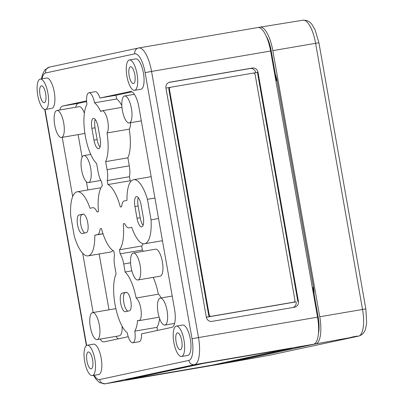 <?xml version="1.0" encoding="UTF-8"?>
<svg xmlns="http://www.w3.org/2000/svg" width="404" height="404" viewBox="0 0 404 404"><rect width="100%" height="100%" fill="white"/><g stroke="black" fill="none" stroke-linecap="round" stroke-linejoin="round"><path stroke-width="0.61" d="M257.691 27.568A25.659 8.651 80.3 0 1 257.808 27.543A25.659 8.651 80.3 0 1 270.609 51.02L317.539 317.165A25.659 8.651 80.3 0 1 313.529 344.248L224.377 363.363A25.659 8.651 80.3 0 1 224.26 363.388A25.659 8.651 80.3 0 1 224.139 363.403M313.524 287.38L312.954 287.476L318.18 317.125A20.872 7.035 80.3 0 1 318.438 333.679M266.074 35.855A20.872 7.035 80.3 0 1 271.251 50.975L276.477 80.623L277.048 80.527M87.092 345.253A15.397 5.191 80.3 0 1 87.163 345.243A15.397 5.191 80.3 0 1 94.879 359.54A15.397 5.191 80.3 0 1 92.365 375.589A15.397 5.191 80.3 0 1 84.668 361.398A15.397 5.191 80.3 0 1 87.092 345.253M91.248 368.837A8.555 2.884 -99.7 0 0 92.592 359.858A8.555 2.884 -99.7 0 0 88.309 351.985A8.555 2.884 -99.7 0 0 86.921 360.903A8.555 2.884 -99.7 0 0 91.203 368.847A8.555 2.884 -99.7 0 0 91.248 368.837M211.989 321.382L294.526 307.227A5.131 4.833 77.9 0 0 294.713 307.191A5.131 4.833 77.9 0 0 298.399 301.359L258.005 72.271A5.131 4.833 77.9 0 0 252.354 68.034L169.811 82.189A5.131 4.833 77.9 0 0 169.624 82.224A5.131 4.833 77.9 0 0 165.938 88.057L206.333 317.145A5.131 4.833 77.9 0 0 211.989 321.382M205.843 362.908L291.744 348.223L214.711 364.756L125.72 380.088L205.843 362.908M88.89 92.789L95.238 91.698A11.463 3.863 80.3 0 1 99.94 98.031L130.29 91.521A17.104 5.767 80.3 0 1 130.366 91.506A17.104 5.767 80.3 0 1 138.9 107.156L174.543 309.292A17.104 5.767 80.3 0 1 171.872 327.351L141.521 333.856A11.463 3.863 80.3 0 1 139.208 341.693L132.86 342.784A11.463 3.863 80.3 0 1 127.23 332.77A32.502 10.958 80.3 0 1 115.226 305.5A32.502 10.958 80.3 0 1 116.094 273.947L114.675 265.918A13.686 4.611 80.3 0 1 114.514 255.035L113.807 251.01A34.214 11.534 80.3 0 1 101.434 228.548L100.086 228.841A13.686 4.611 80.3 0 1 97.455 234.648L94.763 235.224A32.502 10.958 80.3 0 1 88.158 255.868A32.502 10.958 80.3 0 1 74.311 236.259L70.7 215.766A32.502 10.958 80.3 0 1 77.169 191.799A32.502 10.958 80.3 0 1 90.011 208.272L92.703 207.696A13.686 4.611 80.3 0 1 92.763 207.686A13.686 4.611 80.3 0 1 97.117 211.994L98.465 211.706A34.214 11.534 80.3 0 1 102.303 185.769L101.591 181.744A13.686 4.611 80.3 0 1 98.046 171.589L96.632 163.559A32.502 10.958 80.3 0 1 85.103 134.663A32.502 10.958 80.3 0 1 86.966 104.419A11.463 3.863 80.3 0 1 88.89 92.789A11.463 3.863 80.3 0 1 94.521 102.798A32.502 10.958 80.3 0 1 100.823 111.676A11.63 3.919 80.3 0 1 102.015 110.777A11.63 3.919 80.3 0 1 107.499 119.826A11.63 3.919 80.3 0 1 107.03 132.961A32.502 10.958 80.3 0 1 105.656 161.62L107.075 169.65A13.686 4.611 80.3 0 1 107.237 180.532L107.944 184.562A34.214 11.534 80.3 0 1 120.316 207.02L121.665 206.732A13.686 4.611 80.3 0 1 124.301 200.919L126.987 200.344A32.502 10.958 80.3 0 1 133.593 179.699A32.502 10.958 80.3 0 1 147.44 199.313L151.051 219.801A32.502 10.958 80.3 0 1 144.582 243.769A32.502 10.958 80.3 0 1 131.739 227.295L129.053 227.871A13.686 4.611 80.3 0 1 128.987 227.886A13.686 4.611 80.3 0 1 124.634 223.574L123.286 223.861A34.214 11.534 80.3 0 1 119.448 249.798L120.16 253.823A13.686 4.611 80.3 0 1 123.705 263.984L125.124 272.008A32.502 10.958 80.3 0 1 136.133 298.016A11.63 3.919 80.3 0 1 141.052 310.161A11.63 3.919 80.3 0 1 138.92 320.68A11.63 3.919 80.3 0 1 137.613 320.316A32.502 10.958 80.3 0 1 134.784 331.149A11.463 3.863 80.3 0 1 132.86 342.784M128.24 336.704L104.161 341.87A17.104 5.767 80.3 0 1 104.081 341.885A17.104 5.767 80.3 0 1 100.096 339.097M93.132 312.519L82.679 253.242M72.685 196.561L62.241 137.34M59.827 109.984A17.104 5.767 80.3 0 1 62.58 106.04L86.587 100.894M93.44 344.168A15.397 5.191 80.3 0 1 93.511 344.152A15.397 5.191 80.3 0 1 101.227 358.449A15.397 5.191 80.3 0 1 98.717 374.503L92.365 375.589M182.593 325.048A15.397 5.191 80.3 0 1 182.664 325.038A15.397 5.191 80.3 0 1 190.38 339.335A15.397 5.191 80.3 0 1 187.865 355.384L181.517 356.474A15.397 5.191 80.3 0 1 173.821 342.284A15.397 5.191 80.3 0 1 176.24 326.139A15.397 5.191 80.3 0 1 176.316 326.124A15.397 5.191 80.3 0 1 184.032 340.421A15.397 5.191 80.3 0 1 181.517 356.474M46.511 78.022A15.397 5.191 80.3 0 1 46.581 78.007A15.397 5.191 80.3 0 1 54.298 92.304A15.397 5.191 80.3 0 1 51.788 108.353L45.44 109.444A15.397 5.191 80.3 0 1 37.739 95.253A15.397 5.191 80.3 0 1 40.163 79.108A15.397 5.191 80.3 0 1 40.233 79.093A15.397 5.191 80.3 0 1 47.95 93.395A15.397 5.191 80.3 0 1 45.44 109.444M135.663 58.903A15.397 5.191 80.3 0 1 135.734 58.893A15.397 5.191 80.3 0 1 143.45 73.19A15.397 5.191 80.3 0 1 140.935 89.239L134.588 90.329A15.397 5.191 80.3 0 1 126.891 76.139A15.397 5.191 80.3 0 1 129.315 59.994A15.397 5.191 80.3 0 1 129.386 59.979A15.397 5.191 80.3 0 1 137.102 74.275A15.397 5.191 80.3 0 1 134.588 90.329M286.689 349.117L212.1 365.176L126.29 379.901L201.995 363.666L286.678 349.046M255.732 72.685A5.131 4.833 77.9 0 0 250.096 68.518L168.912 82.436M293.168 307.459A5.131 4.833 77.9 0 0 296.142 301.844L206.353 317.241M253.51 73.063L258.005 72.271M296.142 301.844L293.072 302.293A1.712 1.611 77.9 0 0 293.193 302.268M298.399 301.359L297.834 301.48L257.439 72.392M211.095 316.327L293.637 302.172A1.712 1.611 77.9 0 0 294.925 300.217L255.126 74.498A1.712 1.611 77.9 0 0 253.242 73.089L170.7 87.239A1.712 1.611 77.9 0 0 169.412 89.198L209.211 314.918A1.712 1.611 77.9 0 0 211.095 316.327L206.338 317.17M170.579 87.269L170.14 87.36A1.712 1.611 77.9 0 0 168.847 89.319L208.646 315.039A1.712 1.611 77.9 0 0 210.534 316.448M165.943 88.082L170.104 87.365M131.967 91.844L115.812 95.309A11.463 3.863 80.3 0 1 116.741 98.99A32.502 10.958 80.3 0 1 121.841 105.505M130.537 122.72A11.63 3.919 80.3 0 1 129.25 129.154A32.502 10.958 80.3 0 1 127.881 157.812L129.295 165.842A13.686 4.611 80.3 0 1 129.457 176.725L130.169 180.75A34.214 11.534 80.3 0 1 131.017 181.239M143.127 243.738A34.214 11.534 80.3 0 1 141.673 245.991L142.38 250.015A13.686 4.611 80.3 0 1 143.137 251.323M153.232 277.361A32.502 10.958 80.3 0 1 158.353 294.203A11.63 3.919 80.3 0 1 161.07 297.96M159.61 318.574A32.502 10.958 80.3 0 1 157.01 327.341A11.463 3.863 80.3 0 1 157.363 330.462M155.474 249.207A13.686 4.611 80.3 0 1 155.535 249.197A13.686 4.611 80.3 0 1 162.398 261.903A13.686 4.611 80.3 0 1 160.161 276.174L137.941 279.982A13.686 4.611 80.3 0 1 131.098 267.367A13.686 4.611 80.3 0 1 133.249 253.02A13.686 4.611 80.3 0 1 133.315 253.005A13.686 4.611 80.3 0 1 140.173 265.716A13.686 4.611 80.3 0 1 137.941 279.982M158.353 294.203L136.133 298.016M131.866 270.852L125.124 272.008M142.38 250.015L120.16 253.823M141.673 245.991L119.448 249.798M124.659 223.629L123.286 223.861M158.535 218.519L151.051 219.801M154.924 198.026L147.44 199.313M130.169 180.75L107.944 184.562M129.457 176.725L107.237 180.532M127.881 157.812L105.656 161.62M129.25 129.154L107.03 132.961M77.169 191.799L99.394 187.991A32.502 10.958 80.3 0 1 100.843 188.022M112.958 250.52A32.502 10.958 80.3 0 1 110.378 252.056L88.158 255.868M103.02 233.81L94.763 235.224M101.449 228.603L100.086 228.841M157.01 327.341L134.784 331.149M160.176 298.117A13.686 4.611 80.3 0 1 160.237 298.107A13.686 4.611 80.3 0 1 167.099 310.812A13.686 4.611 80.3 0 1 164.862 325.079A13.686 4.611 80.3 0 1 158.02 312.469A13.686 4.611 80.3 0 1 160.176 298.117M114.686 308.828A13.686 4.611 80.3 0 1 114.751 308.813A13.686 4.611 80.3 0 1 115.968 309.05M122.129 326.255A13.686 4.611 80.3 0 1 119.377 335.79L97.157 339.597A13.686 4.611 80.3 0 1 90.309 326.988A13.686 4.611 80.3 0 1 92.465 312.635A13.686 4.611 80.3 0 1 92.531 312.625A13.686 4.611 80.3 0 1 99.389 325.331A13.686 4.611 80.3 0 1 97.157 339.597M83.749 155.596A13.686 4.611 80.3 0 1 83.81 155.585A13.686 4.611 80.3 0 1 90.673 168.296A13.686 4.611 80.3 0 1 88.436 182.563A13.686 4.611 80.3 0 1 81.593 169.948A13.686 4.611 80.3 0 1 83.749 155.596M79.048 106.691A13.686 4.611 80.3 0 1 79.108 106.676A13.686 4.611 80.3 0 1 84.365 113.186M84.84 132.982A13.686 4.611 80.3 0 1 83.734 133.653L61.514 137.466A13.686 4.611 80.3 0 1 54.671 124.851A13.686 4.611 80.3 0 1 56.823 110.499A13.686 4.611 80.3 0 1 56.888 110.489A13.686 4.611 80.3 0 1 63.746 123.195A13.686 4.611 80.3 0 1 61.514 137.466M124.533 95.98A13.686 4.611 80.3 0 1 124.599 95.97A13.686 4.611 80.3 0 1 131.457 108.676A13.686 4.611 80.3 0 1 129.224 122.947A13.686 4.611 80.3 0 1 122.377 110.332A13.686 4.611 80.3 0 1 124.533 95.98M115.812 95.309L99.94 98.031M75.7 107.262A17.104 5.767 80.3 0 1 78.452 103.318L86.633 101.566M109.004 309.797L99.162 253.98M87.875 189.966L86.426 181.744M82.098 157.201L78.113 134.618M118.357 338.825A17.104 5.767 80.3 0 1 115.968 336.375M44.319 102.692A8.555 2.884 -99.7 0 0 45.667 93.708A8.555 2.884 -99.7 0 0 41.38 85.84A8.555 2.884 -99.7 0 0 39.996 94.758A8.555 2.884 -99.7 0 0 44.273 102.702A8.555 2.884 -99.7 0 0 44.319 102.692M133.472 83.578A8.555 2.884 -99.7 0 0 134.815 74.594A8.555 2.884 -99.7 0 0 130.532 66.726A8.555 2.884 -99.7 0 0 129.144 75.639A8.555 2.884 -99.7 0 0 133.421 83.583A8.555 2.884 -99.7 0 0 133.472 83.578M180.401 349.723A8.555 2.884 -99.7 0 0 181.744 340.739A8.555 2.884 -99.7 0 0 177.462 332.871A8.555 2.884 -99.7 0 0 176.073 341.789A8.555 2.884 -99.7 0 0 180.351 349.733A8.555 2.884 -99.7 0 0 180.401 349.723M116.741 98.99L94.521 102.798M98.086 127.002L100.167 138.789A9.408 3.171 80.3 0 1 98.652 148.728A9.408 3.171 80.3 0 1 93.96 140.122L91.88 128.331A9.408 3.171 80.3 0 1 93.395 118.392A9.408 3.171 80.3 0 1 98.086 127.002M83.002 214.145A9.408 3.171 80.3 0 1 83.047 214.135A9.408 3.171 80.3 0 1 87.754 222.811A9.408 3.171 80.3 0 1 86.269 232.674L82.32 233.522A9.408 3.171 80.3 0 1 82.28 233.532A9.408 3.171 80.3 0 1 77.573 224.856A9.408 3.171 80.3 0 1 79.053 214.994L83.093 214.13M141.153 205.171L143.233 216.963A9.408 3.171 80.3 0 1 141.718 226.902A9.408 3.171 80.3 0 1 137.022 218.296L134.946 206.505A9.408 3.171 80.3 0 1 136.456 196.566A9.408 3.171 80.3 0 1 141.153 205.171M126.068 292.319A9.408 3.171 80.3 0 1 126.109 292.309A9.408 3.171 80.3 0 1 130.815 300.985A9.408 3.171 80.3 0 1 129.336 310.848L125.386 311.696A9.408 3.171 80.3 0 1 125.341 311.706A9.408 3.171 80.3 0 1 120.634 303.03A9.408 3.171 80.3 0 1 122.119 293.168L126.154 292.304M100.02 147.172A9.408 3.171 80.3 0 1 97.137 139.577L95.056 127.785A9.408 3.171 80.3 0 1 95.203 119.407M128.018 311.131A9.408 3.171 80.3 0 1 123.695 301.768A9.408 3.171 80.3 0 1 125.29 292.622L126.614 292.339M143.087 225.346A9.408 3.171 80.3 0 1 140.198 217.751L138.118 205.959A9.408 3.171 80.3 0 1 138.264 197.576M84.951 232.957A9.408 3.171 80.3 0 1 80.633 223.594A9.408 3.171 80.3 0 1 82.229 214.448L83.547 214.165M226.604 362.984L269.433 355.227A5.131 4.833 77.9 0 0 269.574 355.202L358.727 336.083A5.131 4.833 77.9 0 1 358.58 336.113L269.433 355.227A25.255 8.514 80.3 0 1 269.342 355.247L226.508 362.999A25.659 8.651 80.3 0 0 226.604 362.984L315.751 343.865A25.659 8.651 -99.7 0 0 319.761 316.781L362.529 309.454A25.255 8.514 -99.7 0 1 358.58 336.113L350.298 337.613C351.637 337.007 359.035 335.668 357.272 336.35L357.479 336.264M319.761 316.781L272.831 50.636A25.659 8.651 -99.7 0 0 260.06 27.159A25.659 8.651 -99.7 0 0 259.913 27.184L258.429 27.502M226.508 362.999A25.659 8.651 80.3 0 1 225.861 363.044M275.361 74.275A12.999 4.383 80.3 0 1 277.043 80.502L313.519 287.355A12.999 4.383 80.3 0 1 314.075 293.824M317.549 317.231L318.18 317.125M270.619 51.086L271.251 50.975M270.609 51.02L151.561 71.432L198.49 337.577L317.539 317.165M94.203 375.276A20.528 6.918 -99.7 0 0 99.677 379.538L188.83 360.424A5.131 4.833 77.9 0 0 194.481 364.661L105.333 383.775L224.377 363.363M188.83 360.424A20.528 6.918 -99.7 0 0 192.036 338.759L198.49 337.577A25.659 8.651 -99.7 0 1 194.481 364.661L313.529 344.248M42.072 78.78A20.528 6.918 80.3 0 1 45.622 72.967L134.769 53.853A20.528 6.918 80.3 0 1 145.107 72.614L192.036 338.759M45.031 109.464L86.633 345.42M293.072 302.293L293.637 302.172M208.646 315.039L209.211 314.918M168.847 89.319L169.412 89.198M169.443 82.264L169.811 82.189M250.096 68.518L252.354 68.034M130.573 262.802L123.705 263.984M129.295 165.842L107.075 169.65M102.985 233.699L97.455 234.648M78.452 103.318L62.58 106.04M145.107 72.614L151.561 71.432A25.659 8.651 80.3 0 0 138.759 47.96L138.456 48.015A5.131 4.833 77.9 0 0 134.769 53.853M257.808 27.543L138.759 47.96A25.659 8.651 80.3 0 0 138.643 47.98A5.131 4.833 77.9 0 0 138.456 48.015L49.308 67.135A5.131 4.833 77.9 0 0 45.622 72.967M99.677 379.538A5.131 4.833 77.9 0 0 105.333 383.775A25.659 8.651 -99.7 0 1 105.212 383.8L99.682 382.679L95.773 378.937L93.622 375.377M95.056 127.785L91.88 128.331M97.137 139.577L93.96 140.122M125.29 292.622L122.119 293.168M138.118 205.959L134.946 206.505M140.198 217.751L137.022 218.296M82.229 214.448L79.053 214.994M315.751 343.865L350.298 337.613M272.831 50.636L315.6 43.309L362.529 309.454L365.847 308.934L318.918 42.789L315.6 43.309A25.255 8.514 -99.7 0 0 303.025 20.2L260.06 27.159M269.574 355.202L269.342 355.247A25.255 8.514 80.3 0 1 269.251 355.262M170.639 87.254L170.074 87.375M293.698 302.162L293.132 302.283M138.92 320.68L159.151 317.211M144.582 243.769L162.448 240.703M133.593 179.699L151.162 176.689M102.015 110.777L121.973 107.353M164.862 325.079L174.624 323.407M160.237 298.107L172.21 296.051M92.531 312.625L114.751 308.813M133.315 253.005L155.535 249.197M88.436 182.563L100.833 180.436M83.81 155.585L90.743 154.399M56.888 110.489L79.108 106.676M129.224 122.947L141.319 120.872M124.599 95.97L134.355 94.294M87.163 345.243L93.511 344.152M176.316 326.124L182.664 325.038M40.233 79.093L46.581 78.007M129.386 59.979L135.734 58.893M86.36 345.592L44.718 109.423M105.212 383.8L224.26 363.388M49.308 67.135L44.773 69.973L42.294 74.932L41.486 78.881M358.727 336.083C362.433 334.845 364.746 332.3 365.655 328.447L366.64 322.892L365.847 308.934M303.025 20.2C307.151 20.079 310.257 21.705 312.348 25.073L315.125 29.987L318.918 42.789"/></g></svg>
